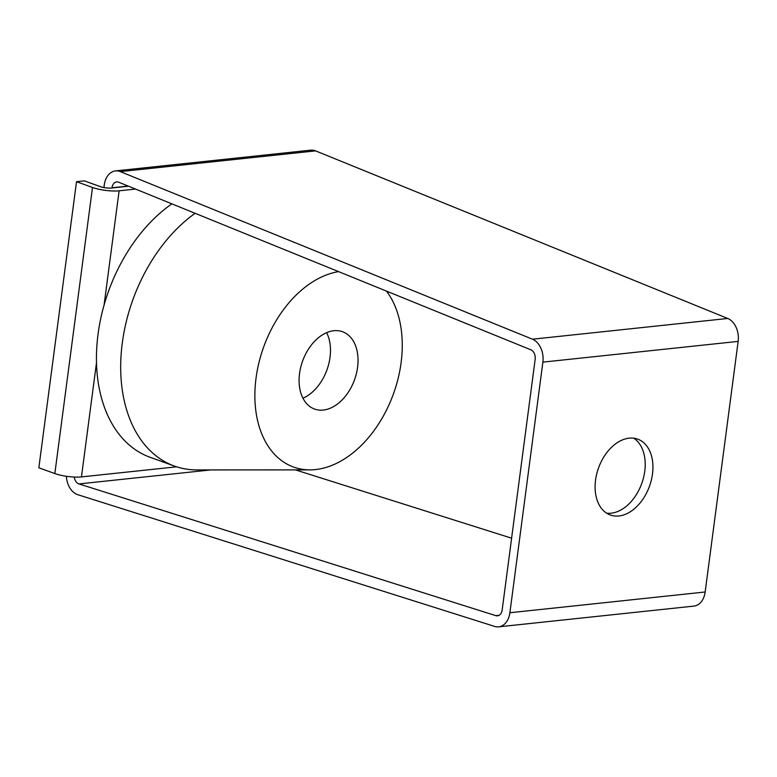 <?xml version="1.0" encoding="UTF-8"?>
<svg xmlns="http://www.w3.org/2000/svg" width="777" height="777" viewBox="0 0 777 777"><rect width="100%" height="100%" fill="white"/><g stroke="black" fill="none" stroke-linecap="round" stroke-linejoin="round"><path stroke-width="1.17" d="M652.476 474.048A40.326 27.069 109.9 0 0 637.713 439.141A40.326 27.069 109.9 0 0 595.561 480.089A40.326 27.069 109.9 0 0 610.324 514.996A40.326 27.069 109.9 0 0 652.476 474.048M633.692 438.179A40.326 27.069 -70.1 0 1 644.755 471.26A40.326 27.069 -70.1 0 1 606.623 513.17M386.47 291.103A102.787 69.007 -70.1 0 1 401.097 362.694A102.787 69.007 -70.1 0 1 309.955 469.881A102.787 69.007 -70.1 0 1 256.041 378.108A102.787 69.007 -70.1 0 1 338.578 271.629M309.955 469.881L196.96 469.93A142.327 95.542 -70.1 0 1 174.407 466.054A142.327 95.542 -70.1 0 1 122.31 342.861A142.327 95.542 -70.1 0 1 195.144 213.306M174.407 466.054L150.146 457.303A142.327 95.542 -70.1 0 1 96.494 362.655A142.327 95.542 -70.1 0 1 98.057 334.1A142.327 95.542 -70.1 0 1 104.079 305.07A142.327 95.542 -70.1 0 1 171.892 203.846M326.622 332.653A41.113 27.603 -70.1 0 1 330.021 357.371A41.113 27.603 -70.1 0 1 302.952 398.203M299.553 373.484A41.113 27.603 -70.1 0 1 342.531 331.73A41.113 27.603 -70.1 0 1 357.575 367.317A41.113 27.603 -70.1 0 1 314.607 409.071A41.113 27.603 -70.1 0 1 299.553 373.484M66.375 476.282A18.978 13.374 -96.1 0 0 77.787 494.696L494.658 626.417A18.978 13.374 -96.1 0 0 498.659 626.835A18.978 13.374 -96.1 0 0 509.887 612.742L542.88 362.131A18.978 13.374 -96.1 0 0 532.478 339.209L120.318 171.62A18.978 13.374 -96.1 0 0 119.911 171.464A18.978 13.374 -96.1 0 0 115.491 170.901A18.978 13.374 -96.1 0 0 104.264 185.004L103.933 187.568M115.491 170.901L310.761 150.165A18.978 13.374 83.9 0 1 315.18 150.719A18.978 13.374 83.9 0 1 315.588 150.884L120.318 171.62M176.602 466.812L81.459 476.913A18.978 4.361 -172.5 0 1 54.837 473.562L38.85 467.793L76.515 181.692L84.324 180.856L100.311 186.626A7.906 1.816 -172.5 0 0 111.402 188.024L111.985 187.781A7.906 5.575 83.9 0 1 116.667 181.915A7.906 5.575 83.9 0 1 118.677 182.216L530.827 349.796A7.906 5.575 83.9 0 1 535.159 359.353L502.165 609.955A7.906 5.575 83.9 0 1 497.494 615.831A7.906 5.575 83.9 0 1 495.823 615.656L78.953 483.925A7.906 5.575 83.9 0 1 78.778 483.867A7.906 5.575 83.9 0 1 74.271 477.059M532.478 339.209L727.748 318.463L315.588 150.884M111.966 187.966L128.506 186.208M511.616 538.199L295.425 469.891M509.887 612.742L705.157 591.996L738.15 341.394L542.88 362.131M727.748 318.463A18.978 13.374 83.9 0 1 738.15 341.394M705.157 591.996A18.978 13.374 83.9 0 1 693.929 606.099L498.659 626.835M135.538 189.073L119.124 190.812L104.079 305.07M54.837 473.562L92.502 187.461L76.515 181.692M92.502 187.461A18.978 4.361 7.5 0 0 119.124 190.812M210.781 469.93L78.953 483.925M96.494 362.655L81.459 476.913M128.156 186.072L111.985 187.781M495.823 615.656L499.087 615.306"/></g></svg>
